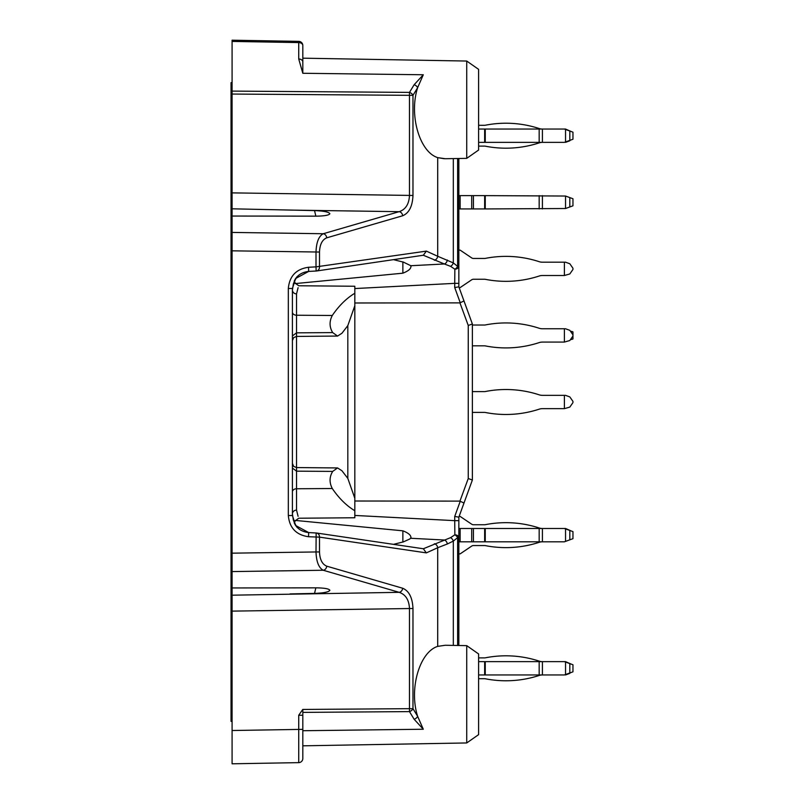 <?xml version="1.0" encoding="UTF-8"?>
<svg xmlns="http://www.w3.org/2000/svg" width="804" height="804" viewBox="0 0 804 804"><rect width="100%" height="100%" fill="white"/><g stroke="black" fill="none" stroke-linecap="round" stroke-linejoin="round"><path stroke-width="1.21" d="M457.627 158.519L457.627 266.375L458.843 266.375L458.843 286.827L472.37 323.982L472.37 480.018L458.843 517.173L458.843 520.65L454.722 520.65L454.863 534.811L450.572 537.655L423.326 548.76L426.361 552.881L319.5 537.132L319.5 551.956C319.831 559.564 322.243 564.307 326.726 566.167L402.643 588.237C409.045 590.91 412.492 597.673 412.975 608.538L409.477 608.538C409.025 599.844 405.588 594.447 399.146 592.327L232.085 595.191L232.085 208.809L314.535 210.588C323.71 210.96 328.816 211.985 329.861 213.683L329.861 213.723C329.057 215.201 324.625 216.015 316.565 216.155L232.085 216.045M444.28 158.74L437.708 157.624C419.467 151.966 408.824 114.841 417.638 87.676L412.975 95.324L412.975 195.462C412.492 206.326 409.045 213.09 402.643 215.763A4.161 3.528 -106.2 0 0 399.146 211.673C405.588 209.553 409.025 204.156 409.477 195.462L409.477 95.324L412.975 95.324A4.161 2.724 -148.6 0 0 409.477 92.39L409.477 95.324L232.085 94.048L232.085 208.809M232.085 94.048L232.085 40.2L232.085 41.416L298.726 42.582A4.161 2.945 0 0 1 302.817 45.526L302.817 56.531M302.817 709.44L302.817 758.473A4.161 4.161 0 0 1 298.726 762.634L232.085 763.8L232.085 595.191M232.085 753.398L232.085 732.585L232.085 753.398M326.726 566.167A4.161 3.528 106.2 0 1 323.238 570.257L232.085 571.584L232.085 553.172L316.002 551.956C316.364 561.745 318.776 567.845 323.238 570.257L399.146 592.327A4.161 3.528 106.2 0 0 402.643 588.237M402.643 215.763L326.726 237.833C322.243 239.692 319.831 244.436 319.5 252.044L232.085 250.828L232.085 232.416L323.238 233.743C318.776 236.155 316.364 242.255 316.002 252.044L316.002 266.868L426.361 251.119L423.326 255.24L444.351 263.973L410.824 265.722L403.487 262.154L393.478 259.642M290.023 593.915L314.535 593.412C323.71 593.04 328.816 592.015 329.861 590.317L329.861 590.277C329.057 588.799 324.625 587.985 316.565 587.845L232.085 587.955M422.562 255.33L423.326 255.24M298.093 287.661L296.535 293.892A4.161 3.869 -0 0 1 292.415 290.023L293.39 283.792L294.998 280.083C293.299 281.129 294.576 283.028 298.827 285.762L354.825 286.244L354.825 293.259C346.464 298.294 338.956 305.701 332.283 315.48L296.535 315.238L296.535 332.836L332.695 332.595C329.349 327.107 329.208 321.399 332.283 315.48M308.525 267.27L316.002 266.868L316.153 271.018L308.676 271.42L295.671 278.486L292.415 288.475L288.324 288.475C289.47 276.084 296.204 269.008 308.525 267.27L308.676 271.42C302.425 272.134 297.852 274.837 294.978 279.531M393.478 544.358L403.487 541.846L409.849 538.961L411.035 537.605M423.326 548.76L422.562 548.67M296.535 510.108A4.161 3.869 -0 0 0 292.415 513.977L293.38 520.168L294.998 523.906C293.299 522.881 294.576 520.992 298.827 518.228L354.825 517.756L354.825 510.741C346.464 505.706 338.956 498.299 332.283 488.52L296.535 488.762L296.535 510.108L298.093 516.339M292.415 288.475L292.415 515.525L295.671 525.514L308.676 532.58L308.525 536.73C296.194 534.982 289.46 527.906 288.324 515.525L288.324 288.475M466.732 742.956L478.611 734.635L478.611 653.964L466.732 645.642L466.732 742.956L302.817 745.821M354.825 302.987L459.938 302.877L463.988 300.957M472.37 323.982L468.25 325.469L459.938 302.877M463.988 503.043L459.938 501.123L468.25 478.531L468.25 325.469M459.938 501.123L354.825 501.013M466.732 158.358L478.611 150.036L478.611 69.365L466.732 61.044L466.732 158.358L445.275 158.73L437.708 157.624L437.708 256.275L426.361 251.119M414.14 719.268L409.477 711.61A4.161 2.724 -31.4 0 0 412.975 708.676L417.638 716.324L423.286 729.238L414.14 719.268A4.161 2.724 -31.4 0 0 417.638 716.324C408.824 689.159 419.467 652.034 437.708 646.376L445.285 645.26L466.732 645.642M354.825 510.741L354.825 498.299L347.82 478.39L347.82 325.61L354.825 305.701L354.825 293.259M354.825 498.299L354.825 305.701M347.82 478.39L341.951 470.752L337.559 467.938L296.535 467.576L296.535 471.164L332.695 471.405L337.559 467.938M332.283 488.52C329.208 482.601 329.349 476.893 332.695 471.405M347.82 325.61L341.951 333.248L337.559 336.062L332.695 332.595M295.239 520.409L402.864 530.821C408.814 533.122 411.467 535.615 410.824 538.278L444.351 540.027A4.161 3.126 72.9 0 1 447.315 543.996L437.708 547.725L437.708 646.376M402.864 261.883L402.864 273.179L295.249 283.591M458.843 645.511L458.843 520.65M450.572 537.655A4.161 2.693 58.1 0 1 453.315 541.092L457.627 537.625L458.843 537.625A4.161 2.824 180 0 0 454.863 534.811A4.161 2.382 44.4 0 1 457.627 537.625L457.627 645.481M302.817 739.469L302.817 739.992M302.817 742.192L302.817 743.72M302.817 758.473L302.817 747.469M434.361 260.245A4.161 3.477 114.4 0 0 437.708 256.275L453.315 262.908L457.627 266.375A4.161 2.382 135.6 0 1 454.863 269.189A4.161 2.824 180 0 0 458.843 266.375L458.843 158.488M302.817 61.938L302.817 45.526A4.161 4.161 0 0 0 298.726 41.366L232.085 40.2L298.726 41.366L298.726 58.993L302.817 73.275L302.817 61.938A4.161 2.945 180 0 0 298.726 58.993M453.315 645.411L453.315 541.092L447.315 543.996M402.864 273.179C408.804 270.878 411.457 268.395 410.824 265.722L411.035 266.395M458.843 283.35L454.722 283.35L454.863 269.189L450.572 266.345L444.351 263.973A4.161 3.126 107.1 0 0 447.315 260.004M468.25 478.531L472.37 480.018M326.726 237.833A4.161 3.528 -106.2 0 0 323.238 233.743L399.146 211.673L290.023 210.085M423.025 548.71L316.535 533.012A4.161 4.161 0 0 0 316.153 532.982L316.153 532.982A4.161 3.558 98.4 0 1 316.535 533.012A4.161 3.558 98.4 0 1 319.5 537.132L308.525 536.73M302.817 715.259L298.726 715.259L302.756 709.45L409.477 708.676L409.477 711.61L302.817 712.384M276.415 763.026L298.726 762.634L298.726 715.259M232.085 91.103L409.477 92.39L414.14 84.732A4.161 2.724 -148.6 0 1 417.638 87.676L423.286 74.762L302.817 73.275M414.14 84.732L423.286 74.762M337.559 336.062L296.535 336.424L296.535 332.836L292.415 335.931M292.415 491.857A4.161 3.105 -0 0 1 296.535 488.762L296.535 471.164L292.415 468.069M453.315 158.589L453.315 262.908A4.161 2.693 121.9 0 1 450.572 266.345M458.843 286.827L454.722 287.561L460.27 302.817M316.153 532.982L308.676 532.58L316.153 532.982L316.002 551.956L319.5 551.956M354.825 515.444L454.722 520.65L454.722 516.439L458.843 517.173M314.535 593.412L315.851 587.845M315.851 216.155L314.535 210.588M232.085 82.651L231.039 82.651L231.039 721.349L232.085 721.349M571.453 131.625L565.534 129.052L542.409 129.052A10.402 10.402 0 0 1 539.172 128.529A106.761 106.761 0 0 0 485.254 125.243A3.126 3.126 0 0 1 484.651 125.303L478.611 125.303M571.453 139.785L564.388 142.358L572.961 139.243L572.961 132.168L565.534 129.464L565.534 141.946M478.611 146.107L484.651 146.107A3.126 3.126 0 0 1 485.254 146.167A106.761 106.761 0 0 0 539.172 142.881A10.402 10.402 0 0 1 542.409 142.358L484.651 142.358L484.651 129.052L485.254 129.052L485.254 142.358M565.534 142.358L569.815 140.8L565.534 142.358M485.254 125.243A3.126 3.126 0 0 1 484.651 125.303A3.126 3.126 0 0 0 485.254 125.243M564.388 142.358L542.409 142.358A10.402 10.402 0 0 0 539.172 142.881A10.402 10.402 0 0 1 542.409 142.358L542.409 129.052A10.402 10.402 0 0 1 539.172 128.529A10.402 10.402 0 0 0 542.409 129.052L485.254 129.052M484.651 146.107A3.126 3.126 0 0 1 485.254 146.167A3.126 3.126 0 0 0 484.651 146.107M569.815 206.96L565.534 208.517L565.534 196.035L572.961 198.739L572.961 205.814L569.815 206.96L569.815 197.593M565.534 196.035L485.254 195.623L485.254 208.939L484.651 208.939L484.651 195.623L485.254 195.623M473.425 195.623L473.425 208.939L460.139 208.939L460.139 195.623L484.651 195.623M473.425 208.939L484.651 208.939M485.254 208.939L565.534 208.517M458.843 208.939L460.139 208.939M458.843 195.623L460.139 195.623M564.388 262.194L564.388 275.511L569.815 273.953L572.961 269.451L572.961 268.255L569.815 263.752L565.534 262.194L542.409 262.194A10.402 10.402 0 0 1 539.172 261.682A106.761 106.761 0 0 0 485.254 258.396A3.126 3.126 0 0 1 484.651 258.446L473.425 258.446A3.126 3.126 0 0 1 471.687 257.913L460.139 250.124L458.843 250.124M564.388 275.511L542.409 275.511A10.402 10.402 0 0 0 539.172 276.023A106.761 106.761 0 0 1 485.254 279.31A3.126 3.126 0 0 0 484.651 279.259L473.425 279.259A3.126 3.126 0 0 0 471.687 279.792L460.139 287.581L459.124 287.581M571.453 664.215L565.534 661.642L542.409 661.642A10.402 10.402 0 0 1 539.172 661.119A106.761 106.761 0 0 0 485.254 657.833A3.126 3.126 0 0 1 484.651 657.893L478.611 657.893M571.453 672.375L564.388 674.948L572.961 671.832L572.961 664.757L565.534 662.054L565.534 674.536M478.611 678.697L484.651 678.697A3.126 3.126 0 0 1 485.254 678.757A106.761 106.761 0 0 0 539.172 675.471A10.402 10.402 0 0 1 542.409 674.948L484.651 674.948L484.651 661.642L485.254 661.642L485.254 674.948M565.534 662.054L564.388 661.642M478.611 674.948L484.651 674.948M478.611 661.642L484.651 661.642M539.172 675.471A10.402 10.402 0 0 1 542.409 674.948A10.402 10.402 0 0 0 539.172 675.471A10.402 10.402 0 0 1 542.409 674.948L542.409 661.642L485.254 661.642M542.409 674.948L564.388 674.948M571.453 531.062L565.534 528.489L542.409 528.489A10.402 10.402 0 0 1 539.172 527.977A106.761 106.761 0 0 0 485.254 524.69A3.126 3.126 0 0 1 484.651 524.741L473.425 524.741A3.126 3.126 0 0 1 471.687 524.208L460.139 516.419L459.124 516.419M571.453 539.233L564.388 541.806L572.961 538.68L572.961 531.615L565.534 528.901L565.534 541.394M458.843 553.876L460.139 553.876L471.687 546.087A3.126 3.126 0 0 1 473.425 545.554L484.651 545.554A3.126 3.126 0 0 1 485.254 545.604A106.761 106.761 0 0 0 539.172 542.318A10.402 10.402 0 0 1 542.409 541.806L484.651 541.806L484.651 528.489L485.254 528.489L485.254 541.806M565.534 528.901L564.388 528.489M473.425 528.489L473.425 541.806L460.139 541.806L460.139 528.489L484.651 528.489M473.425 541.806L484.651 541.806M564.388 541.806L542.409 541.806L542.409 528.489L485.254 528.489M458.843 541.806L460.139 541.806M458.843 528.489L460.139 528.489M564.388 395.347L564.388 408.653L569.815 407.095L572.961 402.603L572.961 401.397L569.815 396.905L565.534 395.347L542.409 395.347A10.402 10.402 0 0 1 539.172 394.824A106.761 106.761 0 0 0 485.254 391.538A3.126 3.126 0 0 1 484.651 391.598L473.425 391.598A3.126 3.126 0 0 1 472.37 391.417M564.388 408.653L542.409 408.653A10.402 10.402 0 0 0 539.172 409.176A106.761 106.761 0 0 1 485.254 412.462A3.126 3.126 0 0 0 484.651 412.402L473.425 412.402A3.126 3.126 0 0 0 472.37 412.583M564.388 328.766L564.388 342.082L569.815 340.524L572.961 336.032L572.961 334.826L569.815 330.323L565.534 328.766L542.409 328.766A10.402 10.402 0 0 1 539.172 328.253A106.761 106.761 0 0 0 485.254 324.967A3.126 3.126 0 0 1 484.651 325.027L473.425 325.027A3.126 3.126 0 0 1 472.37 324.836M564.388 342.082L542.409 342.082A10.402 10.402 0 0 0 539.172 342.604A106.761 106.761 0 0 1 485.254 345.891A3.126 3.126 0 0 0 484.651 345.831L473.425 345.831A3.126 3.126 0 0 0 472.37 346.011M565.534 674.948L569.815 673.39M485.254 657.833A3.126 3.126 0 0 1 484.651 657.893A3.126 3.126 0 0 0 485.254 657.833A3.126 3.126 0 0 1 484.651 657.893M542.409 661.642A10.402 10.402 0 0 1 539.172 661.119A10.402 10.402 0 0 0 542.409 661.642A10.402 10.402 0 0 1 539.172 661.119M484.651 678.697A3.126 3.126 0 0 1 485.254 678.757A3.126 3.126 0 0 0 484.651 678.697A3.126 3.126 0 0 1 485.254 678.757M571.453 339.509L572.961 338.966L572.961 331.891L571.453 331.338M565.534 129.464L564.388 129.052M478.611 142.358L484.651 142.358M478.611 129.052L484.651 129.052M232.085 192.88L412.975 195.462M412.975 608.538L412.975 708.676L409.477 708.676L409.477 608.538L232.085 611.12M296.535 293.892L296.535 315.238A4.161 3.105 0 0 1 292.415 312.143M460.27 501.183L454.722 516.439M454.722 287.561L454.722 283.35L354.825 288.556M402.864 542.117L402.864 530.821M292.415 340.584L293.641 337.63L296.535 336.424L296.535 467.576L293.641 466.37L292.415 463.416M423.286 729.238L302.817 730.725M426.361 552.881L437.708 547.725A4.161 3.477 65.6 0 0 434.361 543.755M319.5 252.044L319.5 266.868A4.161 3.558 -98.4 0 1 316.535 270.988A4.161 3.558 -98.4 0 1 316.153 271.018A4.161 4.161 0 0 0 316.535 270.988L423.025 255.29M302.817 729.359L232.085 730.514M302.817 45.526A4.161 4.161 0 0 0 298.726 41.366M292.415 515.525L288.324 515.525M471.687 195.623L471.687 208.939M539.172 195.623L539.172 208.939M542.409 208.939L542.409 195.623M569.815 672.978L569.815 663.612M539.172 661.642L539.172 674.948M569.815 539.826L569.815 530.469M471.687 528.489L471.687 541.806M539.172 528.489L539.172 541.806M569.815 140.388L569.815 131.022M539.172 129.052L539.172 142.358M466.732 61.044L302.817 58.179M316.153 271.018L308.676 271.42M308.676 532.58C302.344 531.806 297.781 529.112 294.978 524.479M294.917 523.635L297.048 527.394M297.098 276.546L294.917 280.365"/></g></svg>
